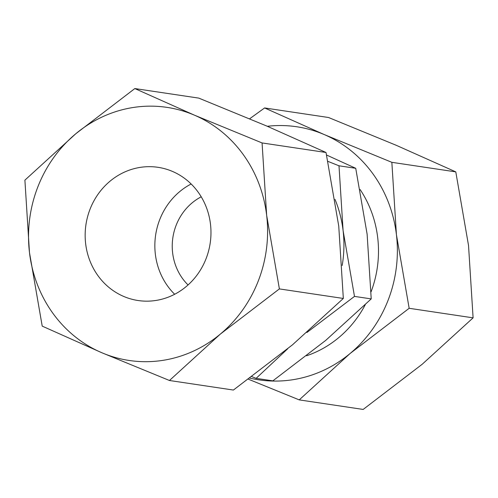 <?xml version="1.0" encoding="UTF-8"?>
<svg xmlns="http://www.w3.org/2000/svg" width="498" height="498" viewBox="0 0 498 498"><rect width="100%" height="100%" fill="white"/><g stroke="black" fill="none" stroke-linecap="round" stroke-linejoin="round"><path stroke-width="0.75" d="M306.619 355.765A107.755 100.496 -81.5 0 0 365.239 304.77M371.078 291.803A107.755 100.496 -81.5 0 0 360.11 189.539M306.911 332.496L354.483 296.403L343.091 230.555A114.484 106.777 -81.5 0 0 335.011 199.368M326.57 155.027L355.728 168.299L367.119 234.147L371.215 298.9L325.686 340.42L272.854 380.852L256.121 378.356L287.72 348.762M249.853 378.113A127.955 119.339 -81.5 0 0 350.119 353.48A127.955 119.339 -81.5 0 0 388.035 300.4A127.955 119.339 -81.5 0 0 396.427 234.701A127.955 119.339 -81.5 0 0 324.148 134.528A127.955 119.339 -81.5 0 0 267.339 126.287M248.378 379.202L299.23 399.888L350.119 353.48L409.163 308.293L396.427 234.701L391.851 162.323L324.148 134.528L264.606 107.948L249.623 118.798M264.606 107.948L328.543 117.503L396.246 145.298L455.788 171.878L468.525 245.47L473.1 317.849L422.211 364.25L363.167 409.437L299.23 399.888M134.834 88.563L75.789 133.75L24.9 180.151L29.475 252.53A127.955 119.339 98.5 0 1 37.867 186.831A127.955 119.339 98.5 0 1 75.789 133.75A127.955 119.339 98.5 0 1 194.376 115.144A127.955 119.339 98.5 0 1 266.654 215.31A127.955 119.339 98.5 0 1 258.263 281.009A127.955 119.339 98.5 0 1 220.34 334.09L279.384 288.908L266.654 215.31L262.073 142.938L194.376 115.144L134.834 88.563L198.77 98.112L266.474 125.913L326.016 152.488L338.746 226.086L343.327 298.458L292.438 344.865L233.394 390.052L169.457 380.497L220.34 334.09A127.955 119.339 98.5 0 1 101.754 352.702A127.955 119.339 98.5 0 1 29.475 252.53L42.212 326.122L101.754 352.702L169.457 380.497M191.151 183.986A67.342 62.81 -81.5 0 0 159.758 219.55A67.342 62.81 -81.5 0 0 174.674 294.268M90.07 209.135A67.342 62.81 98.5 0 1 158.015 167.316A67.342 62.81 98.5 0 1 206.06 258.705A67.342 62.81 98.5 0 1 138.114 300.524A67.342 62.81 98.5 0 1 90.07 209.135M201.223 196.803A53.877 50.248 -81.5 0 0 176.168 225.221A53.877 50.248 -81.5 0 0 188.051 284.956M279.384 288.908L343.327 298.458M262.073 142.938L326.016 152.488M455.788 171.878L391.851 162.323M473.1 317.849L409.163 308.293M342.182 265.509A114.484 106.777 -81.5 0 0 343.091 230.555L338.995 165.797L327.927 161.377M251.839 376.65L256.121 378.356M355.728 168.299L338.995 165.797M371.215 298.9L354.483 296.403"/></g></svg>
